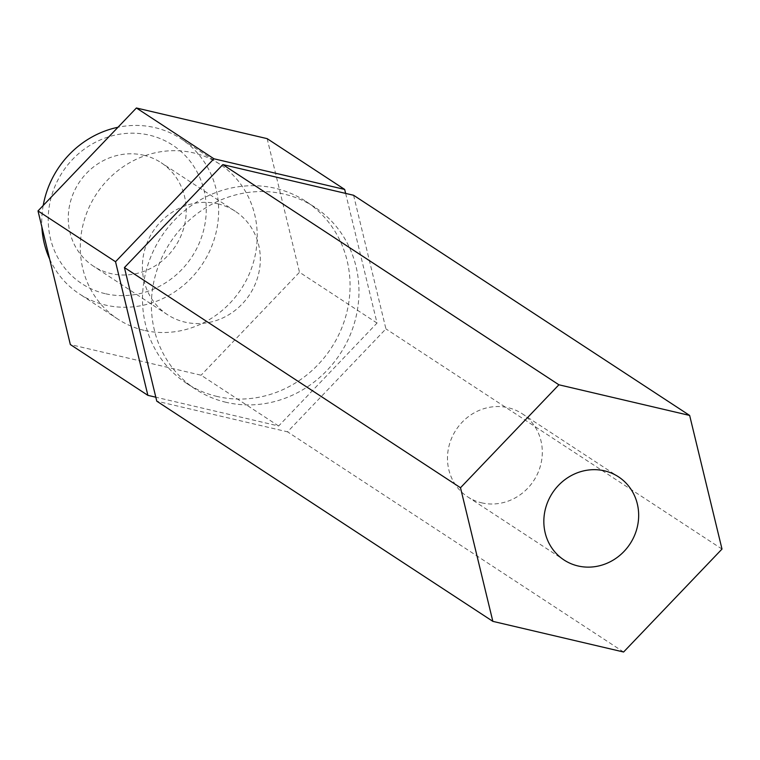 <?xml version="1.0" encoding="UTF-8"?>
<svg xmlns="http://www.w3.org/2000/svg" width="760" height="760" viewBox="0 0 760 760"><rect width="100%" height="100%" fill="white"/><g stroke="black" fill="none" stroke-linecap="round" stroke-linejoin="round"><path stroke-width="0.57" stroke-dasharray="3.8 2.85" d="M105.118 293.654A82.84 77.33 -56.8 0 1 51.376 196.612A82.84 77.33 -56.8 0 1 149.368 135.156A82.84 77.33 -56.8 0 1 203.11 232.189A82.84 77.33 -56.8 0 1 105.118 293.654M49.647 259.055A92.73 86.564 123.2 0 0 79.391 293.911A92.73 86.564 123.2 0 0 105.44 305.055A92.73 86.564 123.2 0 0 209.94 250.477A92.73 86.564 123.2 0 0 181.023 138.785A92.73 86.564 123.2 0 0 154.974 127.632A92.73 86.564 123.2 0 0 117.971 127.271M43.215 205.485A92.73 86.564 123.2 0 0 41.866 226.927M143.754 155.258A61.816 57.712 -56.8 0 1 161.12 162.697A61.816 57.712 -56.8 0 1 180.395 237.158A61.816 57.712 -56.8 0 1 110.732 273.543A61.816 57.712 -56.8 0 1 93.366 266.114A61.816 57.712 -56.8 0 1 74.081 191.643A61.816 57.712 -56.8 0 1 143.754 155.258M217.873 203.822A61.816 57.712 -56.8 0 1 235.239 211.261A61.816 57.712 -56.8 0 1 254.524 285.722A61.816 57.712 -56.8 0 1 184.851 322.107A61.816 57.712 -56.8 0 1 167.485 314.678A61.816 57.712 -56.8 0 1 148.2 240.207A61.816 57.712 -56.8 0 1 217.873 203.822M481.612 502.825A49.704 46.398 123.2 0 0 537.633 473.565A49.704 46.398 123.2 0 0 522.13 413.697A49.704 46.398 123.2 0 0 508.164 407.721A49.704 46.398 123.2 0 0 452.152 436.971A49.704 46.398 123.2 0 0 467.656 496.84A49.704 46.398 123.2 0 0 481.612 502.825M226.119 402.315A108.803 101.574 -56.8 0 1 195.557 389.224A108.803 101.574 -56.8 0 1 161.614 258.172A108.803 101.574 -56.8 0 1 284.24 194.132A108.803 101.574 -56.8 0 1 314.801 207.214A108.803 101.574 -56.8 0 1 348.735 338.276A108.803 101.574 -56.8 0 1 226.119 402.315M217.218 396.483A108.803 101.574 -56.8 0 1 186.656 383.401A108.803 101.574 -56.8 0 1 152.722 252.339A108.803 101.574 -56.8 0 1 275.348 188.299A108.803 101.574 -56.8 0 1 305.909 201.391A108.803 101.574 -56.8 0 1 339.844 332.443A108.803 101.574 -56.8 0 1 217.218 396.483M143.982 330.315A92.73 86.564 -56.8 0 1 117.933 319.162A92.73 86.564 -56.8 0 1 89.015 207.461A92.73 86.564 -56.8 0 1 193.515 152.883A92.73 86.564 -56.8 0 1 219.564 164.036A92.73 86.564 -56.8 0 1 248.491 275.738A92.73 86.564 -56.8 0 1 143.982 330.315M345.638 193.401L377.036 323.057L278.635 426.008L155.819 397.204M278.635 426.008L201.096 375.212L70.347 344.555M377.036 323.057L299.497 272.26L201.096 375.212M267.149 138.643L299.497 272.26M353.58 195.263L385.928 328.88L287.527 431.832L156.778 401.175M722 549.062L385.928 328.88M623.599 652.014L287.527 431.832M235.239 211.261L161.12 162.697M522.13 413.697L618.488 476.824M195.557 389.224L186.656 383.401M117.933 319.162L79.391 293.911M219.564 164.036L181.023 138.785M314.801 207.214L305.909 201.391M467.656 496.84L564.015 559.977M167.485 314.678L93.366 266.114"/><path stroke-width="1.14" d="M117.971 127.271A92.73 86.564 123.2 0 0 43.215 205.485M41.866 226.927A92.73 86.564 123.2 0 0 49.647 259.055M577.971 565.953A49.704 46.398 123.2 0 0 633.992 536.702A49.704 46.398 123.2 0 0 618.488 476.824A49.704 46.398 123.2 0 0 604.523 470.849A49.704 46.398 123.2 0 0 548.511 500.108A49.704 46.398 123.2 0 0 564.015 559.977A49.704 46.398 123.2 0 0 577.971 565.953M155.819 397.204L147.877 395.352L115.529 261.734L38 210.938L136.401 107.986L267.149 138.643L344.679 189.439L345.638 193.401M147.877 395.352L70.347 344.555L38 210.938M115.529 261.734L213.93 158.783L344.679 189.439M213.93 158.783L136.401 107.986M492.85 621.357L156.778 401.175L124.431 267.558L222.832 164.607L353.58 195.263L689.653 415.445L722 549.062L623.599 652.014L492.85 621.357L460.503 487.739L558.904 384.788L689.653 415.445M558.904 384.788L222.832 164.607M460.503 487.739L124.431 267.558"/></g></svg>
